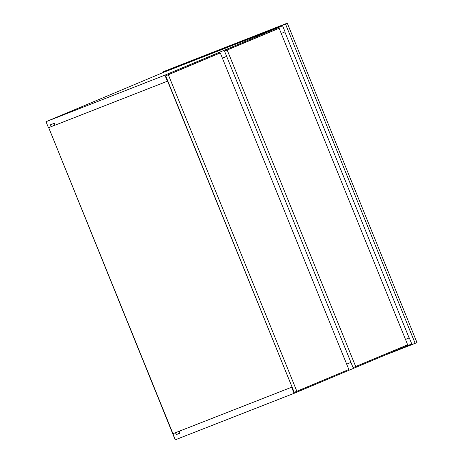 <?xml version="1.0" encoding="UTF-8"?>
<svg xmlns="http://www.w3.org/2000/svg" width="463" height="463" viewBox="0 0 463 463"><rect width="100%" height="100%" fill="white"/><g stroke="black" fill="none" stroke-linecap="round" stroke-linejoin="round"><path stroke-width="0.69" d="M167.803 81.042L167.363 81.228L164.897 75.156L46.005 121.7L163.711 72.315L282.604 25.778L164.897 75.156L282.604 25.778L285.069 31.843L281.244 33.446L285.069 31.843L282.604 25.778L163.711 72.315L46.005 121.7L48.47 127.765L54.981 125.126L48.47 127.765L46.005 121.7L164.897 75.156L167.363 81.228L167.803 81.042M55.01 125.201L167.363 81.228L55.01 125.207L54.235 123.291L50.461 124.767L51.243 126.683L50.461 124.767L54.235 123.291L55.01 125.207M292.06 387.056L167.594 81.129L292.06 387.056L179.274 431.221L292.06 387.056M172.959 433.686L291.852 387.143L172.959 433.686L48.702 127.678L175.193 439.85L294.086 393.313L291.621 387.242L294.086 393.313L411.792 343.928L294.086 393.313L175.193 439.85L172.959 433.686M226.656 56.353L222.396 58.141L226.656 56.353M409.107 337.949L405.507 339.466L409.327 337.863L411.792 343.928L409.327 337.863L405.501 339.46L409.107 337.949L284.849 31.935L409.107 337.949M350.913 362.367L346.654 364.155L350.913 362.361M175.732 432.598L172.728 433.779L175.5 432.697L176.281 434.612L180.049 433.136L179.274 431.221L180.049 433.136L176.281 434.612L175.732 432.598M180.014 433.044L176.281 434.612L180.014 433.044M54.264 123.552L54.912 125.155L54.264 123.552M179.818 432.76L179.204 431.238L179.818 432.76M168.329 74.74L220.284 52.944L168.329 74.74L220.284 52.944L348.824 369.497L296.87 391.299L168.329 74.74L165.667 75.782L294.208 392.34L348.824 369.497L220.284 52.944L214.861 55.143L165.667 75.782L294.208 392.34L296.87 391.299L168.329 74.74M227.183 50.05L279.137 28.255L227.183 50.05L279.137 28.255L407.677 344.808L355.723 366.603L227.183 50.05L224.52 51.092L353.061 367.645L407.677 344.808L279.137 28.255L273.714 30.454L224.52 51.092L353.061 367.645L355.723 366.603L227.183 50.05M385.453 354.982L416.995 342.579L415.155 343.355L285.451 23.92L163.451 71.678L163.711 72.315L163.451 71.678L165.291 70.903L287.286 23.15L285.451 23.92L415.155 343.355L385.453 354.982M165.291 70.903L287.286 23.15L416.995 342.579L287.286 23.15L165.291 70.903"/></g></svg>
